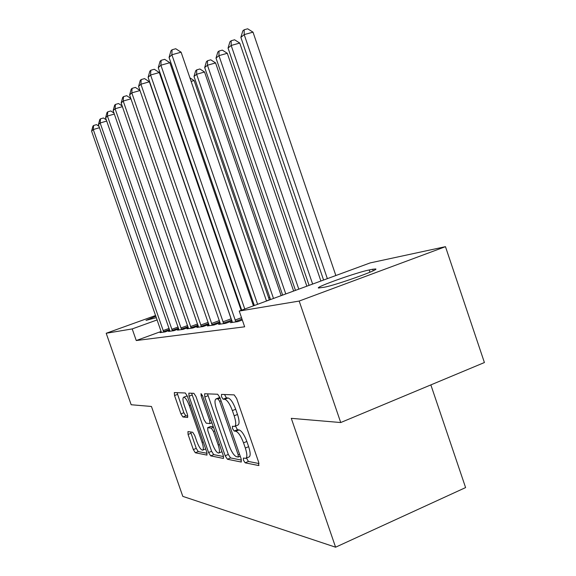 <?xml version="1.0" encoding="UTF-8"?>
<svg xmlns="http://www.w3.org/2000/svg" width="576" height="576" viewBox="0 0 576 576"><rect width="100%" height="100%" fill="white"/><g stroke="black" fill="none" stroke-linecap="round" stroke-linejoin="round"><path stroke-width="0.86" d="M243.468 460.267L245.153 462.823L258.595 465.53L258.682 462.262L236.642 398.484L234.18 394.884L221.472 394.394L221.494 396.756L223.135 399.197L224.741 399.276C227.254 400.054 229.802 403.826 232.373 410.587L234.173 415.793C236.124 421.942 236.246 425.484 234.554 426.427L232.409 426.262L232.495 428.551L234.158 431.042L235.807 431.258C238.385 432.223 240.955 436.082 243.533 442.85L245.326 448.042C247.234 454.046 247.356 457.488 245.686 458.366L243.389 458.042L243.468 460.267M246.492 458.028L248.422 461.455L259.042 463.543M224.525 394.51L226.433 397.894L228.053 397.973L224.741 399.276M235.476 426.053L237.442 429.71L239.098 429.919L235.807 431.258M187.956 431.582L188.071 434.441L193.334 449.582L195.322 452.772L206.986 455.098L206.798 452.196L187.337 396.151L185.299 392.99L174.319 392.573L174.542 395.539L180.922 413.878L182.88 416.981L187.661 417.478L187.452 414.526L184.234 405.266C182.743 400.63 182.556 397.951 183.686 397.217C185.378 397.447 187.258 400.255 189.317 405.641L202.082 442.397C203.544 446.933 203.717 449.525 202.601 450.173C200.844 449.856 198.914 446.969 196.826 441.504L194.731 435.47L192.715 432.274L187.956 431.582M161.165 331.445L136.253 340.538L244.656 326.808L239.234 311.062L370.145 262.915L445.464 246.672L299.174 301.061L239.234 311.062M136.253 340.538L132.206 328.925L106.2 333.266L155.642 315.49M445.464 246.672L484.409 362.534L340.726 422.539L291.29 418.342L335.592 547.2L182.801 496.368L151.452 406.469L131.17 404.741L106.2 333.266M340.726 422.539L299.174 301.061M225.166 455.76L227.412 459.245L241.114 462.01L241.15 458.863L219.982 397.699L217.663 394.243L204.624 393.754L204.782 396.972L225.166 455.76L228.305 454.464L230.558 457.942L241.495 460.094M223.243 458.402L210.694 455.868L208.577 452.542L189.029 396.23L188.834 393.142L193.889 393.322L196.006 396.562L204.091 419.868L206.237 423.18L209.858 423.59L209.686 420.48L201.146 395.849L201.024 393.61L202.601 395.914L223.222 455.386L223.56 458.273M335.592 547.2L465.595 487.584L430.855 384.898M169.913 330.934L168.566 331.43L173.873 330.682L178.747 328.896M188.446 328.277L186.941 328.831L192.852 327.996L198.281 325.994M253.39 305.726L254.29 305.402M209.117 325.31L207.432 325.93L214.049 324.994L220.14 322.74M232.322 321.97L230.422 322.675L237.881 321.624L242.309 319.982M281.866 295.38L281.124 295.517M269.878 297.612L268.654 297.835M220.378 323.69L218.585 324.353L225.605 323.359L232.078 320.962M198.49 326.837L196.898 327.42L203.148 326.534L208.894 324.418M240.962 308.002L240.394 308.102M178.934 329.645L177.509 330.163L183.11 329.371L188.244 327.485M161.352 332.165L160.07 332.633L165.11 331.92L169.733 330.228M156.391 317.65L146.002 320.364L155.887 316.21M157.176 319.91L132.206 328.925M372.694 269.251L375.667 268.956C379.901 269.532 334.987 285.473 324.072 287.251L318.449 288.022C315.252 287.143 357.343 272.182 369.216 269.957L372.694 269.251L373.198 270.756M246.01 458.23L248.969 456.998C250.654 456.113 250.546 452.671 248.645 446.674L245.326 448.042M239.098 429.919C241.697 430.87 244.274 434.729 246.852 441.482L248.645 446.674M234.842 426.312L237.852 425.088C239.566 424.145 239.45 420.595 237.506 414.461L234.173 415.793M228.053 397.973C230.587 398.743 233.136 402.502 235.706 409.255L237.506 414.461M207.497 393.854L228.305 454.464M238.169 457.027L238.183 454.817L219.672 401.35L218.059 398.938L216.108 398.88C214.488 399.859 214.639 403.351 216.562 409.356L229.025 445.342C231.473 451.822 233.95 455.609 236.448 456.696L238.169 457.027M219.125 397.699L219.938 397.584M223.56 456.559L213.725 454.622L210.694 455.868M191.628 393.235L211.608 451.303L213.725 454.622M212.472 444.017C214.661 449.734 216.713 452.75 218.628 453.074C219.845 452.398 219.694 449.698 218.189 444.989L213.502 431.482L211.313 428.112L207.677 427.666L207.857 430.711L212.472 444.017M218.844 452.988L221.954 451.714M210.708 426.449L213.286 426.715M202.781 450.101L205.668 448.934M187.337 396.151L186.552 396.101M177.041 392.674L183.852 412.726L185.818 415.822L187.855 416.03M190.634 431.971L196.25 448.394L198.245 451.577L207.13 453.326M335.851 275.53L253.008 32.155L244.195 34.61L240.862 37.39L323.582 280.037M327.355 278.654L244.195 34.61L244.152 29.772L247.673 28.8L253.008 32.155M240.862 37.39L242.813 30.902L244.152 29.772M266.508 301.032L181.102 52.2L171.871 54.77L257.609 304.301M169.063 57.449L170.928 50.846L172.058 49.759L171.871 54.77L169.063 57.449L254.326 305.51M172.058 49.759L175.745 48.737L181.102 52.2M320.897 281.023L239.746 43.056L231.178 45.461L228.053 48.067L309.089 285.372M312.631 284.069L231.178 45.461L231.17 40.745L234.598 39.787L239.746 43.056M228.053 48.067L229.918 41.803L231.17 40.745M306.85 286.193L227.297 53.287L218.952 55.649L216.014 58.104L295.466 290.383M298.793 289.159L218.952 55.649L218.988 51.048L222.314 50.112L227.297 53.287M216.014 58.104L217.807 52.042L218.988 51.048M253.433 305.842L169.848 62.705L160.891 65.218L244.786 309.024M158.256 67.73L160.042 61.351L161.1 60.336L160.891 65.218L158.256 67.73L241.704 310.154M161.1 60.336L164.678 59.335L169.848 62.705M241.164 310.349L159.3 72.547L150.588 75.017L235.843 321.912M148.111 77.371L149.832 71.208L150.826 70.25L150.588 75.017L148.111 77.371L232.409 322.394M150.826 70.25L154.303 69.271L159.3 72.547M293.63 291.053L215.582 62.921L207.454 65.239L204.689 67.543L282.643 295.099M285.775 293.947L207.454 65.239L207.518 60.739L210.766 59.818L215.582 62.921M204.689 67.543L206.41 61.682L207.518 60.739M281.16 295.639L204.538 72L196.618 74.268L194.004 76.45L270.54 299.549M273.499 298.462L196.618 74.268L196.711 69.876L199.872 68.976L204.538 72M194.004 76.45L195.66 70.762L196.711 69.876M222.905 321.84L231.091 318.816L149.386 81.799L140.911 84.218L223.69 323.633M138.586 86.436L140.234 80.474L141.17 79.574L140.911 84.218L138.586 86.436L220.457 324.086M231.091 318.816L232.056 320.969M141.17 79.574L144.554 78.61L149.386 81.799M139.997 90.533L131.803 92.88L212.242 325.253M129.614 94.968L131.198 89.194L132.077 88.351L131.803 92.88L129.614 94.968L209.196 325.678M132.077 88.351L135.374 87.408L139.975 90.461M269.388 299.974L194.105 80.568L191.131 81.425M189.893 77.818L194.105 80.568M130.939 98.82L123.214 101.052L201.442 326.779M121.147 103.018L122.674 97.423L123.509 96.624L123.214 101.052L121.147 103.018L198.562 327.182M123.509 96.624L126.713 95.702L130.81 98.431M180.194 89.849L179.273 90.115M177.977 86.342L178.898 86.076M122.4 106.646L115.106 108.763L191.239 328.219M113.148 110.628L114.624 105.199L115.409 104.443L115.106 108.763L113.148 110.628L188.518 328.608M115.409 104.443L118.534 103.536L122.17 105.97M168.725 98.158L168.17 98.316M167.018 94.975L167.494 94.572M167.681 95.112L167.616 96.71M114.329 114.048L107.431 116.064L181.577 329.587M105.574 117.828L106.999 112.558L107.748 111.838L107.431 116.064L105.574 117.828L178.999 329.954M107.748 111.838L110.801 110.952L114.005 113.119M157.428 105.127L157.543 104.724M106.697 121.061L100.159 122.983L172.426 330.883M98.402 124.654L99.778 119.527L100.483 118.843L100.159 122.983L98.402 124.654L169.978 331.229M100.483 118.843L103.464 117.972L106.294 119.894M99.461 127.714L93.262 129.542L163.735 332.114M91.591 131.134L92.923 126.144L93.593 125.496L93.262 129.542L91.591 131.134L161.417 332.438M93.593 125.496L96.502 124.639L98.986 126.331M248.422 461.455L245.153 462.823M226.433 397.894L223.135 399.197M237.442 429.71L234.158 431.042M246.852 441.482L243.533 442.85M235.706 409.255L232.373 410.587M259.006 465.358L258.595 465.53M207.95 395.734L204.782 396.972M241.481 461.858L241.114 462.01M230.558 457.942L227.412 459.245M239.551 454.255L238.183 454.817M221.054 400.802L219.672 401.35M220.126 398.124L218.059 398.938M219.672 397.577L216.418 398.851M211.608 451.303L208.577 452.542M192.074 395.042L189.029 396.23M210.946 419.976L209.686 420.48M202.392 395.359L201.146 395.849M219.442 444.47L218.189 444.989M214.762 430.978L213.502 431.482M213.466 427.248L211.313 428.112M210.888 426.413L207.785 427.658M203.234 441.929L202.082 442.397M190.476 405.187L189.317 405.641M185.818 415.822L182.88 416.981M183.852 412.726L180.922 413.878M177.48 394.402L174.542 395.539M198.245 451.577L195.322 452.772M196.25 448.394L193.334 449.582M190.994 433.267L188.071 434.441M369.216 269.957L369.972 272.203M235.037 320.069L241.51 317.671M235.584 321.394L241.978 319.025M223.438 323.129L231.624 320.105M211.486 323.51L219.413 320.594M212.004 324.763L219.852 321.869M269.345 299.851L266.465 300.91M200.714 325.087L208.188 322.337M201.211 326.304L208.62 323.575M254.016 304.61L253.123 304.942M253.606 303.43L252.713 303.754M190.534 326.578L197.597 323.986M191.016 327.758L198.014 325.188M240.746 307.361L240.206 307.562M240.35 306.209L239.81 306.41M180.893 327.989L187.589 325.541M181.368 329.141L187.992 326.707M171.763 329.328L178.106 327.01M172.217 330.444L178.502 328.147M163.094 330.595L169.121 328.399M163.534 331.69L169.502 329.508M240.235 456.214L238.334 456.998M219.355 397.606L216.108 398.88M211.918 422.762L209.923 423.562M210.773 426.42L207.677 427.666M186.689 396.05L183.686 397.217"/></g></svg>
